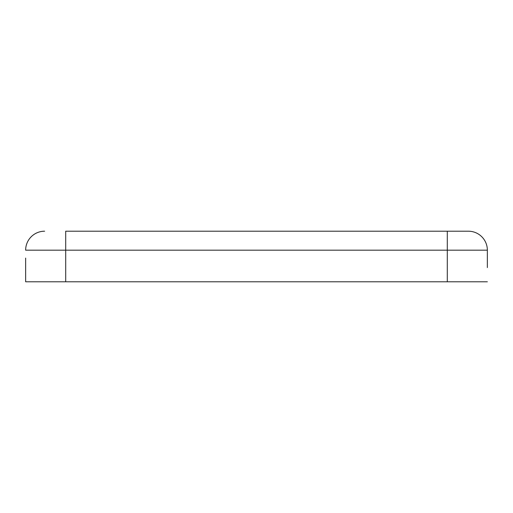 <?xml version="1.0" encoding="UTF-8"?>
<svg xmlns="http://www.w3.org/2000/svg" width="513" height="513" viewBox="0 0 513 513"><rect width="100%" height="100%" fill="white"/><g stroke="black" fill="none" stroke-linecap="round" stroke-linejoin="round"><path stroke-width="0.77" d="M65.709 231.203L468.375 231.203L65.709 231.203L65.709 281.797L25.65 281.797L25.65 258.084M44.625 231.203A18.975 18.975 0 0 0 25.65 250.177A18.975 18.975 0 0 1 44.625 231.203A18.975 18.975 0 0 0 25.65 250.177L447.291 250.177L447.291 281.797L65.709 281.797M487.35 267.568L487.35 250.177A18.975 18.975 0 0 0 468.375 231.203A18.975 18.975 0 0 1 487.35 250.177L487.35 258.084M25.65 267.568L25.65 281.797M487.35 281.797L447.291 281.797M447.291 231.203L447.291 250.177L487.35 250.177"/></g></svg>
